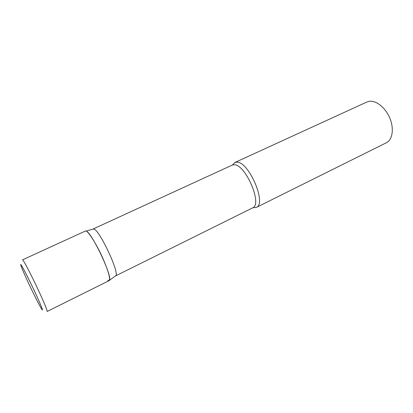 <?xml version="1.0" encoding="UTF-8"?>
<svg xmlns="http://www.w3.org/2000/svg" width="413" height="413" viewBox="0 0 413 413"><rect width="100%" height="100%" fill="white"/><g stroke="black" fill="none" stroke-linecap="round" stroke-linejoin="round"><path stroke-width="0.62" d="M109.063 280.67C110.55 279.059 108.676 272.059 103.451 259.674C96.797 244.238 87.319 229.442 85.362 231.043L22.509 259.849C22.916 258.925 31.347 275.001 38.708 290.881C44.563 303.586 47.381 310.447 47.159 311.459L109.063 280.67M92.977 229.076L93.932 229.055C99.621 230.175 119.615 272.812 115.81 275.662L115.382 275.977M93.493 228.941L86.178 231.12C91.841 232.38 113.085 277.629 109.342 280.412L107.731 280.308M232.478 164.999L234.76 162.567L236.463 162.195C248.389 160.507 267.232 203.934 256.215 207.486L252.89 207.729M234.76 162.567L366.883 102.011L369.201 101.319C376.104 100.132 385.551 107.695 389.872 118.278C394.255 128.846 392.484 139.831 386.351 142.764L256.215 207.486M28.435 282.946C33.773 294.381 39.953 306.57 41.842 309.352C43.819 312.321 40.655 304.335 34.831 291.867C29.029 279.425 22.441 266.535 21.011 264.764C19.494 262.797 23.071 271.486 28.435 282.946M93.101 229.003L232.204 165.112L233.825 164.766C245.069 163.28 262.983 204.549 252.632 207.873L115.516 275.93M115.81 275.662L109.342 280.412"/></g></svg>
